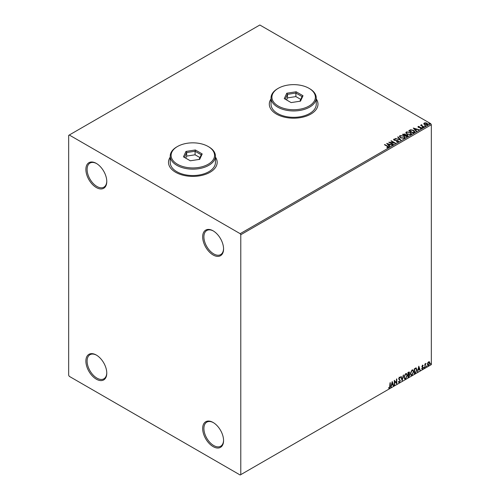 <?xml version="1.0" encoding="UTF-8"?>
<svg xmlns="http://www.w3.org/2000/svg" width="500" height="500" viewBox="0 0 500 500"><rect width="100%" height="100%" fill="white"/><g stroke="black" fill="none" stroke-linecap="round" stroke-linejoin="round"><path stroke-width="0.75" d="M213.119 230.837L213.119 230.837A14.775 8.531 -120 0 0 202.669 236.869A14.775 8.531 -120 0 0 213.119 254.969A14.775 8.531 -120 0 0 223.569 248.931A14.775 8.531 -120 0 0 213.119 230.837M223.562 248.569A13.906 8.031 60 0 1 220.688 254.594A13.906 8.031 60 0 1 213.731 253.9A13.906 8.031 60 0 1 204.65 241.644A13.906 8.031 60 0 1 206.781 230.5A13.906 8.031 60 0 1 213.431 231.019M96.331 163.406L96.325 163.406A14.775 8.531 -120 0 0 85.881 169.438A14.775 8.531 -120 0 0 96.325 187.537A14.775 8.531 -120 0 0 106.775 181.506A14.775 8.531 -120 0 0 96.331 163.406A14.775 8.531 -120 0 0 96.325 163.406M106.775 181.144A13.906 8.031 60 0 1 103.9 187.162A13.906 8.031 60 0 1 96.944 186.475A13.906 8.031 60 0 1 87.856 174.219A13.906 8.031 60 0 1 89.987 163.075A13.906 8.031 60 0 1 96.638 163.594M96.331 355.05L96.325 355.05A14.775 8.531 -120 0 0 85.881 361.081A14.775 8.531 -120 0 0 96.325 379.181A14.775 8.531 -120 0 0 106.775 373.15A14.775 8.531 -120 0 0 96.331 355.05A14.775 8.531 -120 0 0 96.325 355.05M106.775 372.781A13.906 8.031 60 0 1 103.9 378.806A13.906 8.031 60 0 1 96.944 378.119A13.906 8.031 60 0 1 87.856 365.856A13.906 8.031 60 0 1 89.987 354.712A13.906 8.031 60 0 1 96.638 355.231M213.119 422.475L213.119 422.475A14.775 8.531 -120 0 0 202.669 428.512A14.775 8.531 -120 0 0 213.119 446.606A14.775 8.531 -120 0 0 223.569 440.575A14.775 8.531 -120 0 0 213.119 422.475M223.562 440.213A13.906 8.031 60 0 1 220.688 446.231A13.906 8.031 60 0 1 213.731 445.544A13.906 8.031 60 0 1 204.65 433.288A13.906 8.031 60 0 1 206.781 422.144A13.906 8.031 60 0 1 213.431 422.663M170.231 157.125A24.337 14.05 0 0 0 168.494 162.344A24.337 14.05 0 0 0 175.625 172.275A24.337 14.05 0 0 0 202.15 175.325A24.337 14.05 0 0 0 217.175 162.344A24.337 14.05 0 0 0 215.438 157.125M170.231 157.269A24.337 14.05 0 0 0 168.494 162.413M271.044 98.925A24.337 14.05 0 0 0 269.3 104.138A24.337 14.05 0 0 0 276.431 114.075A24.337 14.05 0 0 0 302.956 117.125A24.337 14.05 0 0 0 317.981 104.138A24.337 14.05 0 0 0 316.244 98.925M271.044 99.069A24.337 14.05 0 0 0 269.3 104.213M68.669 135.369L68.669 375.275L69.281 376.344L240.162 475L240.781 474.644L240.781 234.737L240.162 233.675L69.281 135.013L68.669 135.369M423.831 123.831L424.2 123.019L425.613 122.8L427.05 123.263L427.875 124.306L427.456 124.894L424.625 124.663L423.787 123.612M423.65 127.031L420.506 125.213L421.3 125.294L421.719 124.575L421.894 125.575L423.981 126.838L423.65 127.031M420.75 125.356L421.3 125.575L421.719 124.575M421.688 124.913L421.894 125.862L423.738 126.981M417.962 126.975L418.156 126.506L419.244 126.394L418.562 126.719L418.669 127.15L421.144 127.494L421.35 128.419L420.244 128.569L420.931 128.219L420.825 127.694L418.944 127.562L418.35 127.35L418.156 126.506L417.931 126.825M418.562 126.719L418.669 127.431L419.031 127.269M421.6 128.075L421.35 128.419M420.144 128.575L420.931 128.5L420.825 127.694M414.113 132.537L413.113 133.112L408.812 130.631L410.644 129.75L413.663 130.375L414.812 131.706L414.113 132.537M406.712 136.806L402.413 134.325L405.075 134.012L405.588 134.775L407.369 135.019L407.969 135.781L406.712 136.806M405.6 134.662L405.588 135.062L407.369 135.019M400.919 140.15L395.238 138.463L399.913 139.537L397.694 137.05L398.05 136.838L400.919 140.15M393.419 144.481L393.088 144.675L388.787 142.188L394.144 142.8L390.938 140.95L391.269 140.756L395.569 143.244L390.219 142.637L393.419 144.481M386.912 147.694L387.938 147.55L387.287 146.356L384.425 144.706L384.756 144.512L387.663 146.194C388.575 146.569 388.819 147.006 388.387 147.519L387.075 147.7L386.912 147.413L388.038 147.181M388.675 147.119L388.387 147.519M240.162 233.675L430.719 123.656L259.837 25L69.281 135.013M386.688 143.4L392.425 145.056L390.244 144.725L389.038 145.419L389.975 146.475L389.613 146.681L386.688 143.4M398.3 141.794L396.394 141.806L397.837 141.55L397.713 140.781L394.038 140.188L393.8 139.169L395.363 139.106L394.237 139.425L394.35 139.987L398.05 140.594L398.3 141.794L398.612 141.344M396.444 141.525L397.837 141.831L397.713 140.781M393.531 139.569L393.8 139.169L395.363 139.106M394.237 139.425L394.35 140.275L395.106 140.194M400.613 137.869L399.431 136.406L399.963 135.606L403.9 135.944L405.062 137.413L404.513 138.206L400.613 137.869M407.006 134.175L405.831 132.713L406.362 131.912L410.3 132.25L411.463 133.719L410.913 134.512L407.006 134.175M413.281 128.05L419.012 129.706L416.831 129.375L415.625 130.069L416.562 131.119L416.2 131.331L413.281 128.05M422.3 127.463L422.212 127.094L422.931 127.506M424.837 125.994L424.75 125.631L425.387 125.675L425.469 126.044L424.75 125.913L425.387 125.675L425.469 126.044M428.975 123.606L428.888 123.238L429.525 123.287L429.606 123.656L428.888 123.525L429.525 123.287L429.606 123.656M427.738 362.9L428.631 361.788L429.525 361.869L429.844 362.975L428.631 365.544L427.912 365.613L427.419 364.375L427.738 362.9M429.35 361.725L429.844 362.975M424.881 367.644L424.881 364.019L425.213 363.825L425.213 364.356L426.037 363.406L425.262 364.963L424.881 367.644M422.587 365.275L423.225 365.425L422.606 365.712L422.362 366.669L423.225 367.619L422.525 369.069L421.844 368.969L422.894 367.825L421.956 366.594L422.587 365.275L423.225 365.425L422.8 365.669M423.031 365.85L422.362 365.569L422.287 366.381M422.038 366.244L423.225 367.619M422.975 367.475L422.525 369.069L421.844 368.969M422.031 368.525L422.488 368.644M422.812 367.525L422.062 367.094M416.019 367.975L416.987 369.781L415.344 373.15L414.344 373.731L414.344 368.762L416.388 368.062M409.113 371.919L408.894 373.913L409.819 374.931L408.806 376.925L407.944 377.425L407.944 372.456L409.244 371.962L409.544 372.762L409.137 374.056L409.506 374.119M402.15 380.769L400.775 376.594L401.131 376.388L402.181 379.556L403.587 374.969L402.15 380.769M394.65 385.1L394.319 385.294L394.319 380.325L396.469 382.788L396.469 379.081L396.8 378.888L396.8 383.856L394.65 381.406L394.65 385.1L394.319 385.006M389.963 386.144L390.294 382.65L390.294 386L389.506 388.2L388.694 388.094L388.856 387.612L389.5 387.688L389.963 386.144M240.781 474.644L431.331 364.631L431.331 124.725L240.781 234.737M392.219 381.531L393.656 385.675L393.294 385.881L392.856 384.544L391.644 385.244L390.844 387.3L392.219 381.531M400.019 378.05L399.194 377.606L399.769 377.906L399.194 377.606L398.762 378.488L400.087 380.462L399.425 382.469L398.456 381.944L398.725 381.538L399.4 381.975L400 380.788L398.675 378.837L399.444 377.238L400.275 377.594L400.019 378.05L399.438 377.75L399.006 378.625L400.331 380.6L399.425 382.469L398.862 382.512M398.725 381.538L399.4 381.975M399.444 377.238L400.275 377.594L399.831 377.8M403.969 377.256L405.606 373.675L406.6 373.587L407.281 375.319L405.631 378.888L404.65 378.963L403.969 377.256M410.369 373.562L412.006 369.981L413 369.894L413.681 371.625L412.031 375.194L411.05 375.269L410.369 373.562M418.812 366.181L420.244 370.325L419.888 370.531L419.444 369.194L418.231 369.888L417.431 371.944L418.812 366.181M423.831 367.9L424.106 367.331L424.106 368.156L423.587 367.762M424.106 367.331L424.381 367.581L423.862 368.013M426.369 366.438L426.644 365.863L426.644 366.694L426.125 366.294M426.644 365.863L426.919 366.119L426.4 366.55M430.506 364.05L430.781 363.475L430.781 364.3L430.262 363.906M430.781 363.475L431.056 363.731L430.538 364.162M430.719 123.656L431.331 124.725M317.981 104.213A24.337 14.05 0 0 0 316.244 99.069M217.175 162.413A24.337 14.05 0 0 0 215.438 157.269M390.044 382.788L389.506 388.2M389.256 388.056L388.444 387.95M392.163 381.769L393.656 385.675M391.644 385.244L392.856 384.544M391.4 385.1L391.2 387.088M392.25 382.719L391.538 384.506L392.713 384.119L392.25 382.719L391.788 384.65M394.319 380.35L396.469 382.788M396.556 379.031L396.556 383.694M394.4 384.956L394.65 381.406M399.175 382.331L398.75 382.419M398.475 381.394L399.15 381.831L398.475 381.394M399.2 377.094L400.031 377.456M400.962 376.488L402.181 379.556M403.263 375.156L402.019 380.363M406.475 373.531L407.281 375.319M407.038 375.181L405.631 378.888M405.387 378.744L404.531 378.881M406.294 374.081L405.375 374.038L404.056 376.919L404.731 378.356M406.95 375.513L406.413 374.131L405.619 374.181L404.3 377.062L404.85 378.444L405.619 378.381L406.95 375.513M408.894 373.913L409.819 374.931M409.575 374.787L408.806 376.925M408.556 376.788L407.944 377.137M409.487 375.125L408.725 374.394L409.244 374.981L408.725 374.394L408.031 374.738L408.275 376.725L409.487 375.125L408.969 374.538L408.275 374.875L408.275 376.725M409.212 372.962L408.031 372.631L408.275 374.369L409.212 372.962L408.275 372.775L408.275 374.369M412.875 369.837L413.681 371.625M413.438 371.481L412.031 375.194M411.788 375.05L410.931 375.188M412.694 370.381L411.775 370.344L410.456 373.225L411.125 374.663M413.35 371.819L412.812 370.438L412.019 370.487L410.7 373.369L411.244 374.744L412.019 374.688L413.35 371.819M415.775 367.831L416.744 369.637L415.344 373.15M415.094 373.013L414.344 373.444M416.056 368.556L414.425 368.938L414.675 373.031L415.913 372.188L416.656 369.969L415.844 368.544L414.675 369.081L414.675 373.031M415.6 368.4L415.944 368.469M418.756 366.413L420.244 370.325M418.231 369.888L419.444 369.194M417.987 369.75L417.794 371.737M418.837 367.362L418.131 369.156L419.3 368.762L418.837 367.362L418.375 369.3M422.337 365.138L422.975 365.281M422.781 365.706L422.362 365.569L422.781 365.706M422.45 366.706L422.869 366.975M422.281 368.925L421.6 368.831M421.788 368.381L422.244 368.5M421.812 366.95L422.463 367.356M424.963 363.969L425.213 364.356M425.725 363.469L425.881 363.888M425.131 364.312L425.262 364.963M425.012 364.819L425.213 367.456M429.6 362.831L428.631 365.544M428.387 365.4L427.794 365.525M429 362.15L428.381 362.088L427.5 364.044L428.381 364.956M427.5 364.044L428.631 365.1L427.994 365.044M428.631 365.1L429.513 363.169L428.631 362.231L427.75 364.188M428.881 362.056L428.381 362.088M384.675 144.85L384.756 144.512M384.756 144.8L387.663 146.475C388.575 146.85 388.819 147.294 388.387 147.8M386.975 143.719L392.1 145.244M389.806 146.569L389.038 145.419M387.756 143.981L388.738 145.369L389.663 144.55L387.756 143.981L388.738 145.087L389.663 144.55M389.3 142.487L394.144 142.8M391.181 141.088L391.269 140.756M391.269 141.044L395.062 143.231M393.175 144.625L390.219 142.637M397.837 141.831L397.713 141.062L397.837 141.831M394.237 139.706L394.35 140.275L394.237 139.706M395.106 140.475L395.944 140.206M395.944 140.488L398.05 140.594M398.05 140.875L398.594 141.475M395.6 138.537L399.913 139.537M397.863 137.238L398.05 136.838M398.05 137.125L400.694 140.081M399.444 136.556L399.963 135.606M399.963 135.894L403.9 135.944M403.9 136.231L405.05 137.55M400.006 136.656L400.938 137.963L404.062 138.244L404.494 137.431M403.569 136.137L400.419 135.856L399.994 136.506L400.938 137.675L404.062 137.956L404.506 137.281L403.569 136.137M402.656 134.462L405.075 134.012M405.075 134.3L405.588 135.062M407.369 135.306L407.95 135.919M405.006 135.438L406.606 136.644L407.038 135.213L405.006 135.438L406.606 136.363L407.038 135.213M403.181 134.388L404.562 135.469L404.756 134.213L403.181 134.388L404.562 135.181L404.756 134.213M405.844 132.863L406.362 131.912M406.362 132.2L410.3 132.25M410.3 132.537L411.45 133.856M406.406 132.963L407.337 134.269L410.456 134.55L410.894 133.737M409.969 132.444L406.819 132.162L406.394 132.812L407.337 133.981L410.456 134.262L410.906 133.588L409.969 132.444M409.056 130.769L410.644 129.75M410.644 130.037L413.663 130.375M413.663 130.656L414.8 131.85M414.131 132.169L413.331 130.562L410.875 130.087L409.581 130.694L413 132.95L414.206 131.738M409.581 130.694L413 132.669L414.225 131.875M413.562 128.369L418.694 129.894M416.394 131.219L415.625 130.069M414.344 128.631L415.325 130.019L416.25 129.2L414.344 128.631L415.325 129.731L416.25 129.2M418.156 126.794L419.244 126.681M418.562 127L418.669 127.431L418.562 127M419.031 127.55L420.544 127.275M420.544 127.556L421.144 127.494M421.144 127.775L421.35 128.706M420.931 128.5L420.825 127.975L420.931 128.5M422.3 127.744L422.212 127.375M422.85 127.425L422.931 127.794M421.3 125.575L421.356 124.944M421.688 125.2L421.894 125.862L421.688 125.2M424.837 126.281L424.75 125.913M425.387 125.962L425.469 126.325M423.831 124.119L424.2 123.019M424.2 123.3L425.613 122.8M425.613 123.088L427.05 123.263M427.05 123.544L427.856 124.444M424.588 123.525L424.956 124.756L427.069 124.956L427.344 124.375M424.331 123.806L424.588 123.238L424.956 124.475L427.362 124.519M427.069 124.956L426.725 123.456L424.588 123.238M428.975 123.888L428.888 123.525M429.525 123.569L429.606 123.938M177.469 164.256A21.731 12.55 0 0 0 208.2 164.256A21.731 12.55 0 0 0 208.2 146.512L208.819 146.869A22.6 13.05 180 0 1 215.438 156.094A22.6 13.05 180 0 1 201.481 168.15A22.6 13.05 180 0 1 176.85 165.325A22.6 13.05 180 0 1 170.231 156.094A22.6 13.05 180 0 1 176.85 146.869L177.469 146.512A21.731 12.55 0 0 0 177.469 164.256M170.231 156.094L170.231 162.481A22.6 13.05 0 0 0 176.85 171.713A22.6 13.05 0 0 0 201.481 174.537A22.6 13.05 0 0 0 215.438 162.481L215.438 156.094M195.344 149.975L202.206 153.938L199.694 159.344L190.325 160.794L183.463 156.838L185.975 151.425L195.344 149.975L195.087 151.244L186.681 152.544L184.431 157.394M208.819 146.869L208.2 146.512A21.731 12.55 0 0 0 177.469 146.512M199.938 157.594L195.087 154.794L186.681 156.094L186.681 152.544L185.975 151.425M186.681 156.094L185.731 158.144M195.087 154.794L195.087 151.244L201.238 154.794L199.081 159.444M202.206 153.938L201.238 154.794M278.275 106.056A21.731 12.55 0 0 0 309.012 106.056A21.731 12.55 0 0 0 309.012 88.312L309.625 88.669A22.6 13.05 180 0 1 316.244 97.894A22.6 13.05 180 0 1 302.294 109.95A22.6 13.05 180 0 1 277.663 107.119A22.6 13.05 180 0 1 271.044 97.894A22.6 13.05 180 0 1 277.663 88.669L278.275 88.312A21.731 12.55 0 0 0 278.275 106.056M271.044 97.894L271.044 104.281A22.6 13.05 0 0 0 277.663 113.506A22.6 13.05 0 0 0 302.294 116.337A22.6 13.05 0 0 0 316.244 104.281L316.244 97.894M296.156 91.775L303.012 95.731L300.506 101.144L291.131 102.594L284.269 98.631L286.781 93.225L296.156 91.775L295.894 93.044L287.494 94.344L285.238 99.194M309.625 88.669L309.012 88.312A21.731 12.55 0 0 0 278.275 88.312M300.744 99.394L295.894 96.594L287.494 97.894L287.494 94.344L286.781 93.225M287.494 97.894L286.537 99.944M295.894 96.594L295.894 93.044L302.044 96.594L299.887 101.237M303.012 95.731L302.044 96.594"/></g></svg>
